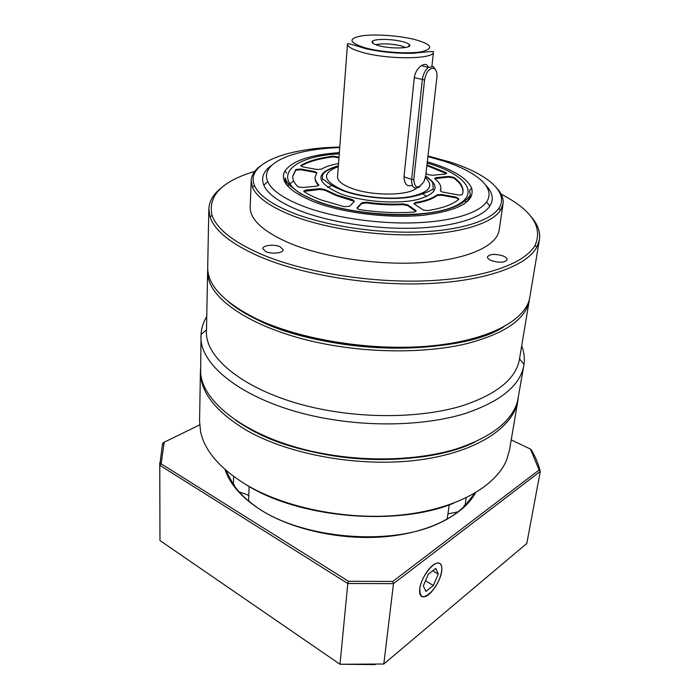 <?xml version="1.0" encoding="UTF-8"?>
<svg xmlns="http://www.w3.org/2000/svg" width="700" height="700" viewBox="0 0 700 700"><rect width="100%" height="100%" fill="white"/><g stroke="black" fill="none" stroke-linecap="round" stroke-linejoin="round"><path stroke-width="1.05" d="M425.994 173.495L428.767 174.799L432.749 175.245L444.999 174.099L446.688 173.355L445.979 172.567L426.965 164.929M339.001 157.237L333.655 156.17C319.533 157.841 308.683 160.877 301.123 165.287L300.773 165.734L303.135 166.994L316.89 169.47L321.37 169.181C325.553 166.722 331.275 164.824 338.537 163.502M298.567 186.987L302.767 187.469L316.662 186.156L318.824 185.185L318.614 184.73C316.129 182.157 314.974 179.646 315.123 177.205L316.873 172.821L314.44 171.518L300.615 169.015L295.803 169.514L292.749 176.207C292.565 179.515 294.166 182.91 297.561 186.41L298.567 186.987M354.428 201.381L352.319 199.579L336.752 195.029L324.835 189.49L319.944 188.685L305.996 190.015L303.765 191.039L304.281 191.748C308.805 194.679 314.466 197.435 321.274 199.999L344.251 206.71L349.589 206.255L354.428 201.381L336.7 195.764L324.791 190.207L319.891 189.411L303.896 191.415M358.356 209.248L360.071 209.676C378.726 212.468 396.672 213.29 413.901 212.135L416.176 211.146L415.642 210.35L407.776 204.89L402.859 203.884C391.116 204.54 378.945 203.971 366.354 202.186L361.882 202.764L357.131 207.664L358.356 209.248M441.875 191.896L457.861 194.88C460.294 195.221 461.808 195.029 462.385 194.303L462.998 192.001C463.488 187.075 460.442 182.21 453.854 177.38L448.761 176.4L436.467 177.572L434.726 178.351L435.059 178.911C439.224 182.227 441.14 185.544 440.816 188.869L440.344 190.697L441.875 191.896M423.439 210.096L428.085 210.551C443.047 208.093 453.346 204.269 458.964 199.071L456.199 197.155L441.464 194.486L437.036 194.836C432.749 198.284 425.582 200.847 415.529 202.528L413.971 203.403L414.488 204.173L423.439 210.096M332.675 185.045L327.53 187.399L332.675 185.045M466.06 202.309L464.52 200.095L466.06 202.309M324.8 171.255L326.086 171.071M293.431 181.169L289.756 183.881L293.431 181.169M426.746 196.604L422.126 193.34L426.746 196.604M458.938 199.089L456.111 197.864L441.376 195.195L436.957 195.554C432.67 199.001 425.495 201.574 415.45 203.263L414.085 203.787M462.945 192.351C463.242 187.539 460.189 182.779 453.766 178.062L448.674 177.091L434.858 178.71M440.816 188.869L440.405 190.977M415.993 211.496L407.697 205.625L402.78 204.619C391.046 205.275 378.875 204.706 366.284 202.921L361.821 203.499L357.061 208.416L357.131 207.664M318.64 185.535L318.561 185.447C316.085 182.875 314.921 180.364 315.079 177.914L315.123 177.205M316.697 173.171L314.387 172.218L300.571 169.715L295.759 170.214L292.731 176.558M338.949 157.911L333.602 156.835C319.48 158.515 308.648 161.56 301.079 165.979L300.921 166.093M446.469 173.679L426.886 165.602M375.725 44.73C382.366 43.269 390.714 43.61 400.75 45.762L405.615 47.504M378.998 45.736C373.424 44.214 371.201 42.735 372.33 41.317C374.465 38.666 392.14 38.867 402.5 41.615C406.385 42.604 408.748 43.663 409.579 44.774C412.912 48.431 391.493 49.175 378.998 45.736M420.088 186.314L418.845 187.294C413.901 189.543 411.495 186.918 411.644 179.419L422.319 79.809C423.08 74.34 425.075 70.228 428.312 67.471C427.306 64.146 425.005 63.543 421.435 65.651C417.629 68.215 415.249 72.196 414.295 77.612L403.996 176.82C404.416 184.31 407.155 187.127 412.221 185.264M416.342 188.239C408.074 195.869 372.059 196.088 351.899 188.405C342.239 184.774 337.453 180.889 337.54 176.759L347.498 43.977C347.515 46.839 352.678 49.691 362.994 52.544C388.902 59.867 434.648 59.255 433.51 51.958L431.935 66.176M280.009 246.662C274.155 243.994 262.588 245.297 262.789 248.649L265.834 251.676C271.696 254.389 283.369 253.05 283.132 249.734L280.009 246.662M502.644 255.789C494.664 253.619 489.589 253.995 487.419 256.926C487.34 258.317 488.801 259.613 491.811 260.794C499.835 262.999 504.936 262.631 507.124 259.709C507.202 258.283 505.706 256.979 502.644 255.789M254.826 171.325C221.865 181.256 207.611 195.912 212.065 215.303C216.65 228.672 232.645 241.474 260.059 253.715C302.033 271.941 369.294 283.168 426.65 280.831C484.094 278.495 524.939 263.576 535.106 245.271C543.051 227.036 531.738 210 501.165 194.18M530.871 216.423C537.714 224.149 540.566 231.945 539.42 239.829L536.69 247.406C526.479 266.009 485.222 281.216 427.096 283.623C369.04 286.029 300.939 274.636 258.519 256.121C230.825 243.688 214.69 230.685 210.123 217.114L208.827 209.16C209.151 201.206 213.386 194.058 221.532 187.731M427.315 161.831L433.904 163.835C455.096 170.809 467.696 178.99 471.704 188.379C474.924 201.688 458.798 210.639 423.334 215.25C389.095 218.662 343.411 213.089 314.685 202.116C289.459 191.826 279.519 181.466 284.856 171.045C292.162 160.816 310.328 154.683 339.351 152.644M285.171 177.721C284.988 181.134 286.554 184.651 289.861 188.265C286.554 184.651 284.988 181.134 285.171 177.721C285.53 179.454 286.352 181.16 287.656 182.822L290.456 186.086L300.256 193.55L317.03 201.407C343.709 211.47 385.236 216.869 417.76 214.349C436.398 212.678 450.485 209.309 460.023 204.242C467.705 199.675 471.1 194.154 470.164 194.88L469.639 189.998L471.704 188.379M339.762 147.07C286.606 147.936 244.79 163.713 254.537 185.623C258.781 195.204 271.521 204.286 292.757 212.879C324.8 225.496 374.229 233.284 416.649 232.059C459.113 230.816 490.28 221.016 498.82 208.285C509.758 192.386 487.016 173.714 449.662 161.928L427.98 155.995M496.939 188.248C501.69 193.471 503.72 198.704 503.037 203.928L500.421 210.429C491.811 223.423 460.215 233.45 417.086 234.745C373.993 236.023 323.767 228.095 291.27 215.224C269.727 206.456 256.83 197.199 252.569 187.442L251.195 180.565C251.484 175.298 254.441 170.537 260.076 166.276M503.597 326.97C457.363 357.123 324.24 354.217 257.233 319.716C245.341 313.976 235.602 307.877 228.016 301.402C249.419 319.926 291.812 336.543 340.594 343.814C404.442 353.789 472.15 345.809 503.597 326.97M208.827 209.16L207.699 267.304C207.375 285.014 223.44 302.085 255.894 318.517C299.819 339.797 372.12 351.435 430.64 345.931C489.282 340.463 526.4 319.804 529.83 297.185L539.42 239.829M287.84 185.78L289.03 184.546M427.91 156.599L443.074 160.895C476.464 171.465 496.317 187.994 486.57 201.906C478.861 213.211 450.949 221.804 413.158 222.88C375.392 223.947 331.398 217.123 302.584 206.001C283.273 198.345 271.661 190.216 267.75 181.615C259.21 162.925 293.773 148.986 339.727 147.577M485.651 185.097C492.721 192.29 494.095 199.308 489.773 206.176C481.915 217.98 453.136 227.019 414.024 228.191C374.946 229.355 329.376 222.25 299.635 210.648C279.703 202.659 267.759 194.18 263.812 185.22C260.838 177.669 263.48 171.019 271.749 165.261M469.919 196.7L470.96 197.225M503.037 203.928L499.153 230.064C497.061 245.586 468.624 259.175 424.078 262.465C379.61 265.773 324.398 257.731 289.704 243.233C263.078 231.612 249.909 219.52 250.197 206.972L251.195 180.565M283.955 179.883L285.075 179.55M463.61 204.383C467.53 201.434 469.709 198.266 470.164 194.88C469.709 198.266 467.53 201.434 463.61 204.383M413.796 179.524C414.724 188.877 418.154 189.481 424.078 181.335L425.757 175.56L436.896 77.201C437.281 72.73 436.354 69.816 434.114 68.451C429.485 67.751 426.309 71.584 424.567 79.949L413.796 179.524L411.644 179.419L403.996 176.82M421.435 65.651L428.312 67.471L433.344 66.553L436.354 71.243M529.506 298.821L528.299 304.483C522.585 321.326 502.093 334.381 466.804 343.648C431.909 351.986 384.632 353.264 340.069 346.544C264.25 335.457 209.737 302.531 207.865 274.759L207.716 268.966M330.558 455.394C291.086 448.56 259.332 436.756 235.287 419.983L248.614 428.356C306.889 463.129 419.606 469.656 474.635 442.181C439.967 458.456 383.285 464.205 330.558 455.394M206.745 316.619C203.28 322.236 201.381 328.178 201.049 334.442L200.629 372.146C201.924 405.037 255.386 443.065 330.312 454.816C374.342 461.948 421.19 459.576 455.91 449.076C491.032 437.456 511.56 421.61 517.501 401.546L524.02 364.402C524.843 358.181 524.072 351.995 521.701 345.835M207.638 270.629L206.482 330.435C203.857 361.664 257.329 399.779 334.731 411.556C379.733 418.652 427.569 416.264 462.009 405.877C496.781 394.345 515.918 378.875 519.418 359.467L529.279 300.466M201.014 335.484C198.38 367.885 253.339 407.479 333.183 419.694C379.627 427.061 429.03 424.541 464.564 413.7C500.43 401.678 520.196 385.586 523.863 365.426M249.148 486.483L248.544 500.692C291.743 539.595 397.994 549.273 447.239 518.805L449.251 504.831M239.19 491.925L247.109 494.637L248.754 495.801M518.149 398.895L517.93 400.4C513.678 427.376 476.385 452.515 418.53 460.023C360.789 467.565 290.036 455.096 247.188 430.666C215.679 411.871 200.086 391.965 200.419 370.947L200.471 369.425M453.644 503.204C396.918 526.759 298.646 518.079 246.304 484.802L244.694 483.823M200.419 370.947L199.57 421.269L200.585 431.655C204.549 450.476 219.371 467.933 245.044 484.032C284.252 507.876 347.349 520.686 401.765 514.938C456.251 509.18 495.863 486.439 506.599 460.04L509.504 450.021L517.93 400.4M225.829 470.199L233.345 484.593L233.625 476.42M234.211 485.686L234.246 484.54L233.345 484.593M466.2 497.814L464.992 505.724L464.117 505.505L463.82 507.483M464.992 505.724L474.688 493.281M446.565 519.654L446.644 519.146M447.947 513.887L457.957 511.875M475.536 492.782C463.671 514.719 429.791 532.508 386.155 536.611C342.554 540.671 293.379 530.136 261.774 510.606C242.218 498.225 229.994 484.54 225.094 469.551M233.441 484.584C240.03 494.252 249.786 503.108 262.727 511.166L264.766 512.391M441.709 571.331C442.435 564.401 440.361 561.829 435.514 563.614C429.24 566.239 420.744 579.705 419.72 588.761C419.116 595.455 421.129 597.984 425.74 596.347C432.075 593.827 440.571 580.457 441.709 571.331M375.252 664.589L340.007 664.274L383.81 664.011L526.82 543.419L540.269 471.433L393.496 583.642L383.81 664.011M199.657 424.9L164.159 442.234L161.157 463.811L348.504 581.289L392.779 581.438L393.496 583.642L347.795 583.503L159.784 465.273L162.383 444.71L162.925 442.986L162.925 444.29M159.731 462.796L159.976 540.549L340.007 664.274L347.795 583.503L348.504 581.289M161.157 463.811L159.784 465.273L159.976 540.549M530.486 449.102L531.335 449.864C535.483 456.846 538.457 464.039 540.269 471.433L539.114 469.989L530.486 449.102L511.227 439.889M428.662 527.599C444.098 521.876 456.173 514.579 464.887 505.698M392.779 581.438L539.114 469.989M162.925 442.986L164.159 442.234M419.825 588.683C419.738 598.579 423.929 599.253 432.425 590.712C437.342 584.605 440.405 578.165 441.613 571.401C442.094 567.928 441.691 565.477 440.414 564.069C436.074 558.294 421.137 575.942 419.825 588.683M423.325 585.909L425.924 591.465L433.37 585.497L438.261 574.061L435.785 568.4L428.295 574.271L423.325 585.909M432.714 570.815L438.261 574.061M425.504 580.816L433.37 585.497M324.791 190.207L324.835 189.49M339.264 153.816C285.985 156.529 266.262 182.35 317.328 201.268C355.661 216.125 422.844 219.03 451.771 207.489C481.285 196.192 468.466 176.173 431.848 164.5L427.175 163.048M425.679 176.173C440.554 185.867 437.71 193.69 417.165 199.657C396.716 204.365 361.848 201.722 340.55 193.812C315.123 182.263 314.396 172.918 338.363 165.786M441.376 195.195L441.464 194.486M436.957 195.554L437.036 194.836M456.111 197.864L456.199 197.155M415.45 203.263L415.529 202.528M436.38 178.264L436.467 177.572M448.674 177.091L448.761 176.4M453.766 178.062L453.854 177.38M407.697 205.625L407.776 204.89M402.78 204.619L402.859 203.884M415.564 211.085L415.642 210.35M361.821 203.499L361.882 202.764M366.284 202.921L366.354 202.186M352.257 200.314L352.319 199.579M305.953 190.741L305.996 190.015M319.891 189.411L319.944 188.685M318.561 185.447L318.614 184.73M295.759 170.214L295.803 169.514M300.571 169.715L300.615 169.015M314.387 172.218L314.44 171.518M301.079 165.979L301.123 165.287M333.602 156.835L333.655 156.17M338.564 157.64L338.616 156.966M445.891 173.25L445.979 172.567M338.301 166.626C320.784 173.329 322.831 181.388 344.453 190.785C362.521 197.418 391.379 200.016 410.121 196.709C429.345 192.474 434.429 186.13 425.381 177.678M365.899 48.029C382.392 52.43 409.509 54.145 422.188 51.634C434.262 48.352 431.743 44.31 414.619 39.489C398.51 35.464 373.949 33.836 360.859 35.98C347.533 38.85 349.213 42.866 365.899 48.029M414.295 77.612L424.567 79.949M425.635 176.479C433.178 181.737 431.594 181.633 432.906 183.321L433.221 189.656C434.368 187.381 429.249 193.445 409.351 197.26C390.206 200.2 361.961 197.514 343.91 191.039C327.819 184.774 325.421 180.276 324.275 179.926L322.438 179.375L322.56 177.38C321.449 173.399 326.716 169.61 338.345 166.005M470.164 194.88L469.577 199.29L470.164 194.88M347.498 43.977C346.631 42.945 352.45 44.45 364.936 48.475C380.625 52.045 396.804 53.637 413.49 53.261C427.691 51.634 434.368 51.196 433.51 51.958M373.608 49.761L373.564 50.278M373.363 43.636L372.33 41.317M535.106 245.271L536.69 247.406M286.58 173.014L284.856 171.045M498.82 208.285L500.421 210.429M486.57 201.906L489.773 206.176M267.75 181.615L263.812 185.22M254.537 185.623L252.569 187.442M212.065 215.303L210.123 217.114M408.144 46.856L409.579 44.774M406.77 52.841L406.717 53.357M434.114 68.451L433.344 66.553M208.451 274.234L207.865 274.759M206.491 329.849L201.049 334.442M519.514 358.89L524.02 364.402M163.704 443.695L162.383 444.71"/></g></svg>
